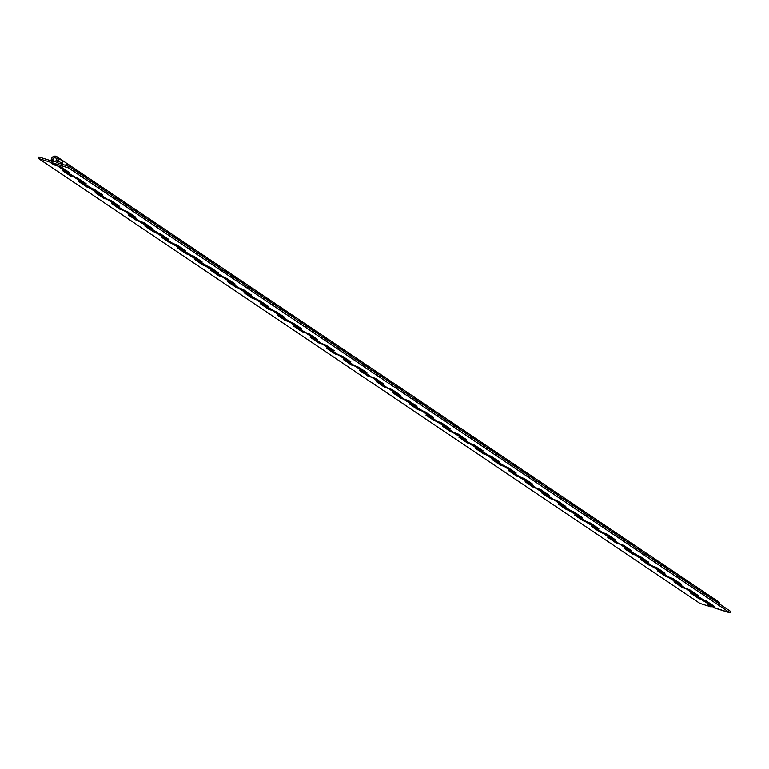 <?xml version="1.0" encoding="UTF-8"?>
<svg xmlns="http://www.w3.org/2000/svg" width="769" height="769" viewBox="0 0 769 769"><rect width="100%" height="100%" fill="white"/><g stroke="black" fill="none" stroke-linecap="round" stroke-linejoin="round"><path stroke-width="1.15" d="M56.646 160.365A2.115 1.961 123.9 0 1 53.58 161.528A2.115 1.961 123.9 0 1 52.878 159.173L52.926 160.75L54.051 161.75L55.589 161.596L56.646 160.365L56.589 158.789L55.474 157.78L53.926 157.943L52.878 159.173A2.115 1.961 123.9 0 1 55.945 158.01A2.115 1.961 123.9 0 1 56.646 160.365A2.115 1.961 123.9 0 1 53.58 161.528A2.115 1.961 123.9 0 1 52.878 159.173A2.115 1.961 123.9 0 1 55.945 158.01A2.115 1.961 123.9 0 1 56.646 160.365L54.426 161.836L53.119 161.086L52.773 159.577L53.926 157.943L55.474 157.78L56.589 158.789L56.646 160.365M61.847 164.21A3.71 3.432 -56.1 0 0 62.145 163.557L58.059 160.808L62.145 163.557A3.71 3.432 -56.1 0 0 60.924 159.443L56.829 156.693A3.71 3.432 123.9 0 1 56.752 162.605L69.114 166.498L68.585 167.988L52.898 162.97L51.331 160.836L51.465 158.731A3.71 3.432 123.9 0 1 56.829 156.693M69.229 165.037A3.71 3.432 123.9 0 1 70.71 167.575M78.899 173.073A3.71 3.432 -56.1 0 0 77.458 170.564A3.71 3.432 123.9 0 1 78.976 173.131M87.166 178.639A3.71 3.432 -56.1 0 0 85.724 176.13A3.71 3.432 123.9 0 1 85.811 176.178A3.71 3.432 123.9 0 1 87.243 178.696M95.433 184.195A3.71 3.432 -56.1 0 0 93.991 181.686L85.811 176.178M111.966 195.316A3.71 3.432 -56.1 0 0 110.525 192.808L102.344 187.3A3.71 3.432 123.9 0 1 103.786 189.818M128.51 206.438A3.71 3.432 -56.1 0 0 127.068 203.929L118.878 198.421A3.71 3.432 123.9 0 1 120.32 200.94M135.373 209.524A3.71 3.432 123.9 0 1 136.853 212.052M145.043 217.56A3.71 3.432 -56.1 0 0 143.601 215.051L135.411 209.543M151.906 220.645A3.71 3.432 123.9 0 1 151.954 220.665A3.71 3.432 123.9 0 1 153.387 223.173M161.577 228.681A3.71 3.432 -56.1 0 0 160.135 226.173L151.954 220.665M168.449 231.767A3.71 3.432 123.9 0 1 169.93 234.295M178.11 239.803A3.71 3.432 -56.1 0 0 176.668 237.294L168.488 231.786M184.983 242.889A3.71 3.432 123.9 0 1 186.463 245.417M194.653 250.925A3.71 3.432 -56.1 0 0 193.211 248.416L185.021 242.908M201.516 254.001A3.71 3.432 123.9 0 1 202.997 256.538M211.187 262.046A3.71 3.432 -56.1 0 0 209.745 259.538L201.555 254.03M218.05 265.122A3.71 3.432 123.9 0 1 219.53 267.66M227.72 273.168A3.71 3.432 -56.1 0 0 226.278 270.659L218.098 265.151M234.593 276.244A3.71 3.432 123.9 0 1 236.073 278.782M244.254 284.29A3.71 3.432 -56.1 0 0 242.812 281.781L234.632 276.273M251.127 287.366A3.71 3.432 123.9 0 1 252.607 289.903M260.797 295.411A3.71 3.432 -56.1 0 0 259.355 292.902L251.165 287.395M267.66 298.487A3.71 3.432 123.9 0 1 269.14 301.025M277.33 306.533A3.71 3.432 -56.1 0 0 275.888 304.024L267.699 298.516M284.194 309.609A3.71 3.432 123.9 0 1 285.674 312.147M293.864 317.655A3.71 3.432 -56.1 0 0 292.422 315.146L284.242 309.638M300.737 320.731A3.71 3.432 123.9 0 1 302.217 323.268M310.397 328.776A3.71 3.432 -56.1 0 0 308.955 326.267L300.775 320.76M317.27 331.852A3.71 3.432 123.9 0 1 318.751 334.39M326.94 339.898A3.71 3.432 -56.1 0 0 325.498 337.389L317.309 331.881M333.804 342.974A3.71 3.432 123.9 0 1 335.284 345.512M343.474 351.02A3.71 3.432 -56.1 0 0 342.032 348.511L333.842 343.003M350.337 354.096A3.71 3.432 123.9 0 1 351.817 356.633M360.007 362.141A3.71 3.432 -56.1 0 0 358.565 359.632L350.385 354.125M366.88 365.217A3.71 3.432 123.9 0 1 368.361 367.755M376.541 373.263A3.71 3.432 -56.1 0 0 375.099 370.754L366.919 365.246M384.808 378.819A3.71 3.432 -56.1 0 0 383.375 376.31A3.71 3.432 123.9 0 1 384.894 378.877M393.074 384.385A3.71 3.432 -56.1 0 0 391.642 381.876L383.452 376.368M399.947 387.461A3.71 3.432 123.9 0 1 401.428 389.998M409.617 395.506A3.71 3.432 -56.1 0 0 408.176 392.997A3.71 3.432 123.9 0 1 408.262 393.046A3.71 3.432 123.9 0 1 409.694 395.554M416.481 398.582A3.71 3.432 123.9 0 1 417.961 401.12M426.151 406.628A3.71 3.432 -56.1 0 0 424.709 404.119L416.529 398.611M433.024 409.704A3.71 3.432 123.9 0 1 434.504 412.242M442.684 417.75A3.71 3.432 -56.1 0 0 441.243 415.241L433.062 409.733M459.218 428.871A3.71 3.432 -56.1 0 0 457.786 426.362L449.596 420.854A3.71 3.432 123.9 0 1 451.038 423.363M466.091 431.947A3.71 3.432 123.9 0 1 467.571 434.485M475.761 439.993A3.71 3.432 -56.1 0 0 474.319 437.484L466.129 431.976M482.624 443.069A3.71 3.432 123.9 0 1 484.105 445.607M492.295 451.115A3.71 3.432 -56.1 0 0 490.853 448.596L482.672 443.098M499.168 454.191A3.71 3.432 123.9 0 1 500.648 456.728M508.828 462.236A3.71 3.432 -56.1 0 0 507.386 459.718L499.206 454.219M515.701 465.312A3.71 3.432 123.9 0 1 517.181 467.85M525.362 473.358A3.71 3.432 -56.1 0 0 523.929 470.839L515.739 465.341M532.235 476.434A3.71 3.432 123.9 0 1 533.715 478.972M541.905 484.47A3.71 3.432 -56.1 0 0 540.463 481.961L532.273 476.463M548.768 487.556A3.71 3.432 123.9 0 1 550.248 490.093M558.438 495.592A3.71 3.432 -56.1 0 0 556.996 493.083L548.816 487.584M565.311 498.677A3.71 3.432 123.9 0 1 566.791 501.215M574.972 506.713A3.71 3.432 -56.1 0 0 573.53 504.204L565.35 498.706M581.845 509.799A3.71 3.432 123.9 0 1 583.325 512.337M591.505 517.835A3.71 3.432 -56.1 0 0 590.073 515.326L581.883 509.828M598.378 520.921A3.71 3.432 123.9 0 1 599.858 523.458M608.048 528.957A3.71 3.432 -56.1 0 0 606.606 526.448L598.417 520.949M614.912 532.042A3.71 3.432 123.9 0 1 616.392 534.58M624.582 540.078A3.71 3.432 -56.1 0 0 623.14 537.569L614.96 532.071M631.455 543.164A3.71 3.432 123.9 0 1 632.935 545.702M641.115 551.2A3.71 3.432 -56.1 0 0 639.673 548.691L631.493 543.193M647.988 554.286A3.71 3.432 123.9 0 1 649.469 556.823M657.649 562.322A3.71 3.432 -56.1 0 0 656.217 559.813L648.027 554.305M664.522 565.407A3.71 3.432 123.9 0 1 666.002 567.945M674.192 573.443A3.71 3.432 -56.1 0 0 672.75 570.934L664.56 565.426M681.055 576.529A3.71 3.432 123.9 0 1 681.103 576.548A3.71 3.432 123.9 0 1 682.536 579.067M690.725 584.565A3.71 3.432 -56.1 0 0 689.284 582.056L681.103 576.548M697.598 587.651A3.71 3.432 123.9 0 1 699.079 590.179M707.259 595.687A3.71 3.432 -56.1 0 0 705.817 593.178L697.637 587.67M715.526 601.252A3.71 3.432 -56.1 0 0 714.093 598.743A3.71 3.432 123.9 0 1 715.612 601.3M719.707 604.059A3.71 3.432 -56.1 0 0 718.265 601.55L714.17 598.791M710.037 604.953L714.122 607.702A3.71 3.432 -56.1 0 0 714.949 608.096L710.854 605.347A3.71 3.432 123.9 0 1 710.46 605.193M693.494 593.831L701.684 599.33A3.71 3.432 -56.1 0 0 702.51 599.733L694.32 594.226A3.71 3.432 123.9 0 1 693.926 594.072M676.96 582.71L685.15 588.208A3.71 3.432 -56.1 0 0 685.977 588.612L677.787 583.104A3.71 3.432 123.9 0 1 677.393 582.95M660.427 571.588L668.607 577.086A3.71 3.432 -56.1 0 0 669.434 577.49L661.253 571.982A3.71 3.432 123.9 0 1 660.85 571.828M643.893 560.466L652.074 565.965A3.71 3.432 -56.1 0 0 652.9 566.369L644.72 560.861A3.71 3.432 123.9 0 1 644.316 560.707M627.35 549.345L635.54 554.843A3.71 3.432 -56.1 0 0 636.367 555.247L628.177 549.739A3.71 3.432 123.9 0 1 627.783 549.585M610.817 538.223L619.007 543.721A3.71 3.432 -56.1 0 0 619.833 544.125L611.643 538.617A3.71 3.432 123.9 0 1 611.249 538.463M594.283 527.101L602.463 532.6A3.71 3.432 -56.1 0 0 603.29 533.004L595.11 527.496A3.71 3.432 123.9 0 1 594.706 527.342M577.75 515.98L585.93 521.478A3.71 3.432 -56.1 0 0 586.757 521.882L578.576 516.374A3.71 3.432 123.9 0 1 578.173 516.22M561.207 504.858L569.396 510.356A3.71 3.432 -56.1 0 0 570.223 510.76L562.033 505.252A3.71 3.432 123.9 0 1 561.639 505.098M544.673 493.736L552.863 499.235A3.71 3.432 -56.1 0 0 553.69 499.639L545.5 494.131A3.71 3.432 123.9 0 1 545.106 493.977M528.14 482.615L536.32 488.123A3.71 3.432 -56.1 0 0 537.146 488.517L528.966 483.009A3.71 3.432 123.9 0 1 528.563 482.855M511.606 471.493L519.786 477.001A3.71 3.432 -56.1 0 0 520.613 477.395L512.433 471.887A3.71 3.432 123.9 0 1 512.029 471.733M495.063 460.371L503.253 465.879A3.71 3.432 -56.1 0 0 504.079 466.274L495.89 460.766A3.71 3.432 123.9 0 1 495.496 460.612M478.529 449.25L486.719 454.758A3.71 3.432 -56.1 0 0 487.546 455.152L479.356 449.644A3.71 3.432 123.9 0 1 478.962 449.49M461.996 438.128L470.176 443.636A3.71 3.432 -56.1 0 0 471.003 444.03L462.823 438.522A3.71 3.432 123.9 0 1 462.419 438.368M445.462 427.006L453.643 432.514A3.71 3.432 -56.1 0 0 454.469 432.909L446.289 427.401A3.71 3.432 123.9 0 1 445.885 427.247M428.919 415.885L437.109 421.393A3.71 3.432 -56.1 0 0 437.936 421.787L429.746 416.279A3.71 3.432 123.9 0 1 429.352 416.125M412.386 404.763L420.576 410.271A3.71 3.432 -56.1 0 0 421.402 410.665L413.213 405.157A3.71 3.432 123.9 0 1 412.818 405.003M395.852 393.641L404.033 399.149A3.71 3.432 -56.1 0 0 404.859 399.544L396.679 394.036A3.71 3.432 123.9 0 1 396.275 393.882M379.319 382.52L387.499 388.028A3.71 3.432 -56.1 0 0 388.326 388.422L380.146 382.914A3.71 3.432 123.9 0 1 379.742 382.76M362.776 371.398L370.966 376.906A3.71 3.432 -56.1 0 0 371.792 377.3L363.602 371.792A3.71 3.432 123.9 0 1 363.208 371.638M346.242 360.277L354.432 365.784A3.71 3.432 -56.1 0 0 355.259 366.179L347.069 360.671A3.71 3.432 123.9 0 1 346.675 360.517M329.709 349.155L337.889 354.663A3.71 3.432 -56.1 0 0 338.716 355.057L330.535 349.549A3.71 3.432 123.9 0 1 330.132 349.395M313.175 338.033L321.355 343.541A3.71 3.432 -56.1 0 0 322.182 343.935L314.002 338.427A3.71 3.432 123.9 0 1 313.598 338.273M296.632 326.912L304.822 332.419A3.71 3.432 -56.1 0 0 305.649 332.814L297.459 327.315A3.71 3.432 123.9 0 1 297.065 327.152M280.099 315.79L288.288 321.298A3.71 3.432 -56.1 0 0 289.115 321.692L280.925 316.194A3.71 3.432 123.9 0 1 280.531 316.03M263.565 304.668L271.745 310.176A3.71 3.432 -56.1 0 0 272.572 310.57L264.392 305.072A3.71 3.432 123.9 0 1 263.988 304.909M247.032 293.547L255.212 299.054A3.71 3.432 -56.1 0 0 256.039 299.449L247.858 293.95A3.71 3.432 123.9 0 1 247.455 293.796M230.489 282.425L238.678 287.933A3.71 3.432 -56.1 0 0 239.505 288.327L231.315 282.829A3.71 3.432 123.9 0 1 230.921 282.675M213.955 271.303L222.145 276.811A3.71 3.432 -56.1 0 0 222.972 277.205L214.782 271.707A3.71 3.432 123.9 0 1 214.388 271.553M197.422 260.182L205.602 265.69A3.71 3.432 -56.1 0 0 206.428 266.084L198.248 260.585A3.71 3.432 123.9 0 1 197.844 260.431M180.888 249.06L189.068 254.568A3.71 3.432 -56.1 0 0 189.895 254.962L181.715 249.464A3.71 3.432 123.9 0 1 181.311 249.31M164.345 237.938L172.535 243.446A3.71 3.432 -56.1 0 0 173.361 243.84L165.172 238.342A3.71 3.432 123.9 0 1 164.777 238.188M147.811 226.826L156.001 232.325A3.71 3.432 -56.1 0 0 156.828 232.719L148.638 227.22A3.71 3.432 123.9 0 1 148.244 227.066M131.278 215.705L139.458 221.203A3.71 3.432 -56.1 0 0 140.285 221.607L132.105 216.099A3.71 3.432 123.9 0 1 131.701 215.945M114.744 204.583L122.925 210.081A3.71 3.432 -56.1 0 0 123.751 210.485L115.571 204.977A3.71 3.432 123.9 0 1 115.167 204.823M98.201 193.461L106.391 198.96A3.71 3.432 -56.1 0 0 107.218 199.363L99.028 193.855A3.71 3.432 123.9 0 1 98.634 193.701M81.668 182.34L89.858 187.838A3.71 3.432 -56.1 0 0 90.684 188.242L82.494 182.734A3.71 3.432 123.9 0 1 82.1 182.58M65.134 171.218L73.315 176.716A3.71 3.432 -56.1 0 0 74.141 177.12L65.961 171.612A3.71 3.432 123.9 0 1 65.557 171.458M710.239 605.078L714.622 606.53L710.854 605.347L714.949 608.096L730.021 612.835L68.585 167.988L730.021 612.835L730.55 611.355L69.114 166.498L730.55 611.355L730.021 612.835L713.786 607.433M716.083 601.022L718.602 601.81L719.717 604.251M51.465 158.731L53.311 156.578L56.618 156.568L58.281 159.394L56.752 162.605L69.114 166.498L68.585 167.988L53.513 163.239A3.71 3.432 123.9 0 1 51.465 158.731M56.445 165.335L53.513 163.239L57.608 165.998L61.376 167.181L57.608 165.998A3.71 3.432 -56.1 0 1 56.781 165.595L52.686 162.845M701.338 599.07L706.278 600.916L714.622 606.53L694.32 594.226L698.089 595.408L689.735 589.794L685.977 588.612L677.787 583.104L681.555 584.286L673.202 578.673L669.434 577.49L661.253 571.982L665.022 573.165L656.668 567.551L652.9 566.369L644.72 560.861L648.478 562.043L628.177 549.739L631.945 550.921L623.592 545.308L619.833 544.125L611.643 538.617L615.411 539.8L607.058 534.186L603.29 533.004L595.11 527.496L598.878 528.678L590.525 523.064L586.757 521.882L578.576 516.374L582.335 517.556L562.033 505.252L565.801 506.435L557.448 500.821L553.69 499.639L545.5 494.131L549.268 495.313L540.915 489.699L537.146 488.517L528.966 483.009L532.734 484.191L524.381 478.578L520.613 477.395L512.433 471.887L516.191 473.07L495.89 460.766L499.658 461.958L479.356 449.644L483.124 450.836L474.771 445.213L471.003 444.03L462.823 438.522L466.591 439.714L458.237 434.091L454.469 432.909L446.289 427.401L450.048 428.593L441.704 422.969L437.936 421.787L429.746 416.279L433.514 417.471L413.213 405.157L416.981 406.349L408.627 400.726L404.859 399.544L396.679 394.036L400.447 395.228L392.094 389.604L388.326 388.422L380.146 382.914L383.904 384.106L375.56 378.483L371.792 377.3L363.602 371.792L367.371 372.984L359.017 367.361L355.259 366.179L347.069 360.671L350.837 361.863L342.484 356.249L338.716 355.057L330.535 349.549L334.304 350.741L325.95 345.127L322.182 343.935L314.002 338.427L317.76 339.619L309.417 334.006L305.649 332.814L297.459 327.315L301.227 328.498L280.925 316.194L284.693 317.376L264.392 305.072L268.16 306.254L247.858 293.95L251.617 295.133L243.273 289.519L239.505 288.327L231.315 282.829L235.083 284.011L214.782 271.707L218.55 272.889L198.248 260.585L202.016 261.768L181.715 249.464L185.473 250.646L177.13 245.032L173.361 243.84L165.172 238.342L168.94 239.524L148.638 227.22L152.406 228.403L144.053 222.789L140.285 221.607L132.105 216.099L135.873 217.281L127.519 211.667L123.751 210.485L115.571 204.977L119.33 206.159L110.986 200.546L107.218 199.363L99.028 193.855L102.796 195.038L82.494 182.734L86.263 183.916L65.961 171.612L69.729 172.794L61.376 167.181L69.729 172.794L65.336 171.343M69.066 164.931L70.719 167.767M61.626 164.547L62.327 162.865L62.058 160.798L59.424 158.914M85.599 176.053L87.262 178.889M72.978 176.457L77.909 178.302L86.263 183.916L81.879 182.464M78.909 173.275L78.255 171.333L75.968 170.036M75.275 170.036L73.939 170.449M102.133 187.175L103.796 190.01M89.512 187.578L94.443 189.424L102.796 195.038L98.413 193.586M95.443 184.397L94.337 181.955L92.501 181.157M91.809 181.157L90.473 181.571M118.676 198.296L120.329 201.132M106.045 198.7L110.986 200.546L119.33 206.159L114.946 204.708M111.976 195.518L110.871 193.077L109.035 192.279M108.352 192.279L107.006 192.692M135.209 209.418L136.863 212.254M122.588 209.822L127.519 211.667L135.873 217.281L131.48 215.829M128.519 206.64L127.404 204.198L125.568 203.4M124.886 203.4L123.54 203.814M151.743 220.54L153.406 223.375M139.122 220.943L144.053 222.789L152.406 228.403L148.023 226.951M145.053 217.762L144.399 215.82L142.111 214.522M141.419 214.522L140.083 214.936M168.276 231.661L169.939 234.497M155.655 232.065L160.586 233.911L168.94 239.524L164.556 238.073M161.586 228.883L160.481 226.442L158.645 225.644M157.953 225.644L156.616 226.057M184.82 242.783L186.473 245.619M172.189 243.187L177.13 245.032L185.473 250.646L181.09 249.194M178.12 240.005L177.014 237.563L175.178 236.765M174.496 236.765L173.15 237.179M201.353 253.905L203.006 256.74M188.732 254.308L193.663 256.154L202.016 261.768L197.623 260.316M194.663 251.127L193.548 248.685L191.712 247.887M191.029 247.887L189.683 248.3M217.887 265.026L219.55 267.862M205.265 265.43L210.197 267.276L218.55 272.889L214.167 271.438M211.196 262.239L210.543 260.307L208.255 259.009M207.563 259.009L206.227 259.422M234.42 276.148L236.083 278.984M221.799 276.552L226.73 278.397L235.083 284.011L230.7 282.559M227.73 273.36L226.624 270.919L224.788 270.13M224.096 270.13L222.76 270.544M250.963 287.27L252.617 290.105M238.332 287.673L243.273 289.519L251.617 295.133L247.233 293.681M244.263 284.482L243.158 282.04L241.322 281.252M240.639 281.252L239.294 281.665M267.497 298.391L269.15 301.227M254.875 298.795L259.807 300.641L268.16 306.254L263.767 304.803M260.806 295.604L259.691 293.162L257.855 292.364M257.173 292.374L255.827 292.787M284.03 309.513L285.693 312.349M271.409 309.907L276.34 311.762L284.693 317.376L280.31 315.924M277.34 306.725L276.686 304.784L274.398 303.486M273.706 303.495L272.37 303.909M300.564 320.635L302.227 323.47M287.942 321.029L292.874 322.884L301.227 328.498L296.844 327.046M293.873 317.847L292.768 315.405L290.932 314.608M290.24 314.617L288.904 315.03M317.107 331.756L318.76 334.592M304.476 332.15L309.417 334.006L317.76 339.619L313.377 338.158M310.407 328.969L309.301 326.527L307.465 325.729M306.783 325.739L305.437 326.152M333.64 342.878L335.294 345.714M321.019 343.272L325.95 345.127L334.304 350.741L329.911 349.28M326.95 340.09L325.835 337.649L323.999 336.851M323.316 336.86L321.971 337.274M350.174 354L351.837 356.835M337.553 354.394L342.484 356.249L350.837 361.863L346.454 360.401M343.483 351.212L342.83 349.27L340.542 347.973M339.85 347.982L338.514 348.395M366.707 365.121L368.37 367.947M354.086 365.515L359.017 367.361L367.371 372.984L362.987 371.523M360.017 362.334L358.912 359.892L357.076 359.094M356.383 359.104L355.047 359.517M383.25 376.243L384.904 379.069M370.62 376.637L375.56 378.483L383.904 384.106L379.521 382.645M376.55 373.455L375.445 371.014L373.609 370.216M372.927 370.225L371.581 370.639M399.784 387.365L401.437 390.191M387.163 387.759L392.094 389.604L400.447 395.228L396.054 393.766M393.094 384.577L391.979 382.135L390.143 381.337M389.46 381.347L388.114 381.76M416.317 398.486L417.98 401.312M403.696 398.88L408.627 400.726L416.981 406.349L412.597 404.888M409.627 395.699L408.973 393.757L406.686 392.459M405.994 392.469L404.657 392.882M432.851 409.608L434.514 412.434M420.23 410.002L425.161 411.848L433.514 417.471L429.131 416.01M426.161 406.82L425.055 404.379L423.219 403.581M422.527 403.59L421.191 404.004M449.394 420.73L451.047 423.556M436.763 421.124L441.704 422.969L450.048 428.593L445.664 427.131M442.694 417.942L441.589 415.5L439.753 414.702M439.07 414.702L437.724 415.125M465.927 431.851L467.581 434.677M453.306 432.245L458.237 434.091L466.591 439.714L462.198 438.253M459.237 429.064L458.122 426.622L456.286 425.824M455.604 425.824L454.258 426.247M482.461 442.963L484.124 445.799M469.84 443.367L474.771 445.213L483.124 450.836L478.741 449.375M475.771 440.185L475.117 438.243L472.829 436.946M472.137 436.946L470.801 437.369M498.994 454.085L500.657 456.921M486.373 454.489L491.304 456.334L499.658 461.958L495.274 460.496M492.304 451.307L491.199 448.865L489.363 448.067M488.671 448.067L487.335 448.49M515.538 465.207L517.191 468.042M502.907 465.61L507.848 467.456L516.191 473.07L511.808 471.618M508.838 462.429L507.732 459.987L505.896 459.189M505.204 459.189L503.868 459.612M532.071 476.328L533.724 479.164M519.45 476.732L524.381 478.578L532.734 484.191L528.341 482.74M525.381 473.55L524.266 471.109L522.43 470.311M521.747 470.311L520.402 470.734M548.605 487.45L550.268 490.286M535.983 487.854L540.915 489.699L549.268 495.313L544.885 493.861M541.914 484.672L541.261 482.73L538.973 481.432M538.281 481.432L536.945 481.855M565.138 498.572L566.801 501.407M552.517 498.975L557.448 500.821L565.801 506.435L561.418 504.983M558.448 495.794L557.342 493.352L555.506 492.554M554.814 492.554L553.478 492.977M581.681 509.693L583.335 512.529M569.05 510.097L573.991 511.943L582.335 517.556L577.952 516.105M574.981 506.915L573.876 504.474L572.04 503.676M571.348 503.676L570.012 504.099M598.215 520.815L599.868 523.651M585.594 521.219L590.525 523.064L598.878 528.678L594.485 527.226M591.524 518.037L590.409 515.595L588.573 514.797M587.891 514.797L586.545 515.22M614.748 531.937L616.411 534.772M602.127 532.34L607.058 534.186L615.411 539.8L611.028 538.348M608.058 529.159L607.404 527.217L605.116 525.919M604.424 525.919L603.088 526.342M631.282 543.058L632.945 545.894M618.661 543.462L623.592 545.308L631.945 550.921L627.562 549.47M624.591 540.28L623.486 537.839L621.65 537.041M620.958 537.041L619.622 537.454M647.825 554.18L649.478 557.016M635.194 554.584L640.135 556.429L648.478 562.043L644.095 560.591M641.125 551.402L640.019 548.96L638.183 548.162M637.491 548.162L636.155 548.576M664.358 565.302L666.012 568.137M651.737 565.705L656.668 567.551L665.022 573.165L660.629 571.713M657.668 562.524L656.553 560.082L654.717 559.284M654.034 559.284L652.689 559.697M680.892 576.423L682.555 579.259M668.271 576.827L673.202 578.673L681.555 584.286L677.172 582.835M674.202 573.645L673.548 571.703L671.26 570.406M670.568 570.406L669.232 570.819M697.425 587.545L699.088 590.381M684.804 587.949L689.735 589.794L698.089 595.408L693.705 593.956M690.735 584.767L689.63 582.325L687.794 581.527M687.101 581.527L685.765 581.941M713.968 598.667L715.622 601.502M707.269 595.888L706.163 593.447L704.327 592.649M703.635 592.649L702.299 593.062M705.865 593.207A3.71 3.432 123.9 0 1 707.345 595.744M703.01 599.887A3.71 3.432 123.9 0 1 702.587 599.782L710.777 605.29A3.71 3.432 -56.1 0 0 712.786 605.29M60.962 159.471A3.71 3.432 123.9 0 1 62.231 163.614L64.231 164.96L62.231 163.614A3.71 3.432 123.9 0 1 61.943 164.239M70.633 167.517A3.71 3.432 -56.1 0 0 69.191 165.008L61.001 159.5M58.108 166.152A3.71 3.432 123.9 0 1 57.694 166.046L65.874 171.554A3.71 3.432 -56.1 0 0 67.883 171.554M74.641 177.274A3.71 3.432 123.9 0 1 74.228 177.168L82.408 182.676A3.71 3.432 -56.1 0 0 84.417 182.676M103.7 189.76A3.71 3.432 -56.1 0 0 102.258 187.252L94.078 181.744A3.71 3.432 123.9 0 1 95.519 184.252M91.175 188.395A3.71 3.432 123.9 0 1 90.761 188.29L98.951 193.798A3.71 3.432 -56.1 0 0 100.95 193.798M110.573 192.836A3.71 3.432 123.9 0 1 112.053 195.374M120.233 200.882A3.71 3.432 -56.1 0 0 118.801 198.373L110.611 192.865M107.718 199.517A3.71 3.432 123.9 0 1 107.295 199.411L115.485 204.919A3.71 3.432 -56.1 0 0 117.494 204.919M136.776 212.004A3.71 3.432 -56.1 0 0 135.334 209.495L127.145 203.987A3.71 3.432 123.9 0 1 128.586 206.496M124.251 210.639A3.71 3.432 123.9 0 1 123.838 210.533L132.018 216.041A3.71 3.432 -56.1 0 0 134.027 216.041L128.25 214.859L148.552 227.163A3.71 3.432 -56.1 0 0 150.561 227.163L144.793 225.98L165.095 238.284A3.71 3.432 -56.1 0 0 167.094 238.284L161.327 237.102L181.628 249.406A3.71 3.432 -56.1 0 0 183.637 249.406L177.86 248.224L198.162 260.528A3.71 3.432 -56.1 0 0 200.171 260.528M143.64 215.08A3.71 3.432 123.9 0 1 145.12 217.617M153.31 223.125A3.71 3.432 -56.1 0 0 151.868 220.616L143.688 215.109M140.785 221.76A3.71 3.432 123.9 0 1 140.371 221.655L148.552 227.163L144.793 225.98L153.137 231.594L153.483 230.633L153.137 231.594L156.905 232.776L165.095 238.284L161.327 237.102L169.68 242.716L170.016 241.754L169.68 242.716L173.438 243.898L181.628 249.406L177.86 248.224L186.213 253.837L186.559 252.876L186.213 253.837L189.981 255.02L198.162 260.528L194.394 259.345L214.695 271.649A3.71 3.432 -56.1 0 0 216.704 271.649M160.183 226.201A3.71 3.432 123.9 0 1 161.663 228.739M169.843 234.247A3.71 3.432 -56.1 0 0 168.401 231.738L160.221 226.23M157.318 232.882A3.71 3.432 123.9 0 1 156.905 232.776L157.578 232.911M176.716 237.323A3.71 3.432 123.9 0 1 178.197 239.861M186.377 245.369A3.71 3.432 -56.1 0 0 184.945 242.86L176.755 237.352M173.861 244.004A3.71 3.432 123.9 0 1 173.438 243.898L174.111 244.033M193.25 248.445A3.71 3.432 123.9 0 1 194.73 250.982M202.92 256.49A3.71 3.432 -56.1 0 0 201.478 253.972L193.288 248.474M190.395 255.125A3.71 3.432 123.9 0 1 189.981 255.02L190.645 255.154M209.783 259.566A3.71 3.432 123.9 0 1 211.264 262.104M219.453 267.612A3.71 3.432 -56.1 0 0 218.012 265.094L209.831 259.595M206.928 266.247A3.71 3.432 123.9 0 1 206.515 266.141L214.695 271.649L210.937 270.467L219.28 276.081L223.048 277.263L231.238 282.771A3.71 3.432 -56.1 0 0 233.238 282.771M226.326 270.688A3.71 3.432 123.9 0 1 227.807 273.226M235.987 278.734A3.71 3.432 -56.1 0 0 234.545 276.215L226.365 270.717M223.462 277.369A3.71 3.432 123.9 0 1 223.048 277.263L231.238 282.771L227.47 281.589L247.772 293.893A3.71 3.432 -56.1 0 0 249.781 293.893M242.86 281.81A3.71 3.432 123.9 0 1 244.34 284.347M252.52 289.846A3.71 3.432 -56.1 0 0 251.088 287.337L242.898 281.839M240.005 288.49A3.71 3.432 123.9 0 1 239.582 288.385L247.772 293.893L244.004 292.701L252.357 298.324L256.125 299.506L264.305 305.014A3.71 3.432 -56.1 0 0 266.314 305.014M259.393 292.931A3.71 3.432 123.9 0 1 260.874 295.469M269.063 300.967A3.71 3.432 -56.1 0 0 267.622 298.459L259.432 292.96M256.538 299.612A3.71 3.432 123.9 0 1 256.125 299.506L264.305 305.014L260.537 303.822L268.89 309.446L272.659 310.628L280.839 316.136A3.71 3.432 -56.1 0 0 282.848 316.136M275.927 304.053A3.71 3.432 123.9 0 1 277.407 306.591M285.597 312.089A3.71 3.432 -56.1 0 0 284.155 309.58L275.975 304.082M273.072 310.734A3.71 3.432 123.9 0 1 272.659 310.628L280.839 316.136L277.08 314.944L285.424 320.567L289.192 321.75L297.382 327.258A3.71 3.432 -56.1 0 0 299.381 327.258M292.47 315.175A3.71 3.432 123.9 0 1 293.95 317.712M302.13 323.211A3.71 3.432 -56.1 0 0 300.689 320.702L292.508 315.203M289.605 321.855A3.71 3.432 123.9 0 1 289.192 321.75L297.382 327.258L293.614 326.066L301.967 331.689L305.726 332.871L313.915 338.379A3.71 3.432 -56.1 0 0 315.924 338.379M309.003 326.296A3.71 3.432 123.9 0 1 310.484 328.834M318.664 334.332A3.71 3.432 -56.1 0 0 317.232 331.824L309.042 326.325M306.149 332.977A3.71 3.432 123.9 0 1 305.726 332.871L313.915 338.379L310.147 337.187L318.501 342.811L322.269 343.993L330.449 349.501A3.71 3.432 -56.1 0 0 332.458 349.501M325.537 337.418A3.71 3.432 123.9 0 1 327.017 339.956M335.207 345.454A3.71 3.432 -56.1 0 0 333.765 342.945L325.575 337.447M322.682 344.099A3.71 3.432 123.9 0 1 322.269 343.993L330.449 349.501L326.681 348.309L335.034 353.932L338.802 355.115L346.982 360.623A3.71 3.432 -56.1 0 0 348.991 360.623M342.07 348.54A3.71 3.432 123.9 0 1 343.551 351.077M351.741 356.576A3.71 3.432 -56.1 0 0 350.299 354.067L342.118 348.568M339.216 355.22A3.71 3.432 123.9 0 1 338.802 355.115L346.982 360.623L343.224 359.431L351.568 365.054L355.336 366.236L363.526 371.744A3.71 3.432 -56.1 0 0 365.525 371.744M358.614 359.661A3.71 3.432 123.9 0 1 360.094 362.199M368.274 367.697A3.71 3.432 -56.1 0 0 366.832 365.188L358.652 359.69M355.749 366.332A3.71 3.432 123.9 0 1 355.336 366.236L363.526 371.744L359.757 370.552L368.111 376.176L371.869 377.358L380.059 382.866A3.71 3.432 -56.1 0 0 382.068 382.866M375.147 370.783A3.71 3.432 123.9 0 1 376.627 373.321M372.292 377.454A3.71 3.432 123.9 0 1 371.869 377.358L380.059 382.866L376.291 381.674L384.644 387.297L388.412 388.48L396.593 393.988A3.71 3.432 -56.1 0 0 398.602 393.988M391.681 381.905A3.71 3.432 123.9 0 1 393.161 384.442M401.351 389.941A3.71 3.432 -56.1 0 0 399.909 387.432L391.719 381.924M388.826 388.576A3.71 3.432 123.9 0 1 388.412 388.48L396.593 393.988L392.824 392.796L413.126 405.109A3.71 3.432 -56.1 0 0 415.135 405.109M417.884 401.062A3.71 3.432 -56.1 0 0 416.442 398.553L408.262 393.046M405.359 399.697A3.71 3.432 123.9 0 1 404.946 399.601L413.126 405.109L409.368 403.917L417.711 409.531L421.479 410.723L429.669 416.231A3.71 3.432 -56.1 0 0 431.669 416.231M434.418 412.184A3.71 3.432 -56.1 0 0 432.976 409.675L424.796 404.167A3.71 3.432 123.9 0 1 426.237 406.676M421.893 410.819A3.71 3.432 123.9 0 1 421.479 410.723L429.669 416.231L425.901 415.039L446.203 427.343A3.71 3.432 -56.1 0 0 448.212 427.353M441.291 415.27A3.71 3.432 123.9 0 1 442.771 417.798M450.951 423.306A3.71 3.432 -56.1 0 0 449.519 420.797L441.329 415.289M438.436 421.941A3.71 3.432 123.9 0 1 438.013 421.845L446.203 427.343L442.435 426.161L462.736 438.465A3.71 3.432 -56.1 0 0 464.745 438.474L458.968 437.282L479.27 449.586A3.71 3.432 -56.1 0 0 481.279 449.596L475.511 448.404L495.813 460.708A3.71 3.432 -56.1 0 0 497.812 460.718M467.494 434.427A3.71 3.432 -56.1 0 0 466.052 431.918L457.863 426.411A3.71 3.432 123.9 0 1 459.304 428.919M454.969 433.062A3.71 3.432 123.9 0 1 454.556 432.966L462.736 438.465L458.968 437.282L467.321 442.896L467.667 441.944L467.321 442.896L471.089 444.088L479.27 449.586L475.511 448.404L483.855 454.018L484.201 453.066L483.855 454.018L487.623 455.21L495.813 460.708L492.045 459.526L500.398 465.139L504.156 466.331L512.346 471.83A3.71 3.432 -56.1 0 0 514.355 471.839L508.578 470.647L528.88 482.951A3.71 3.432 -56.1 0 0 530.889 482.951L525.112 481.769L545.413 494.073A3.71 3.432 -56.1 0 0 547.422 494.073M474.358 437.513A3.71 3.432 123.9 0 1 474.406 437.532A3.71 3.432 123.9 0 1 475.838 440.041M484.028 445.549A3.71 3.432 -56.1 0 0 482.586 443.04L474.406 437.532M471.503 444.184A3.71 3.432 123.9 0 1 471.089 444.088L471.753 444.222M490.901 448.625A3.71 3.432 123.9 0 1 492.381 451.163M500.561 456.671A3.71 3.432 -56.1 0 0 499.119 454.162L490.939 448.654M488.036 455.306A3.71 3.432 123.9 0 1 487.623 455.21L488.296 455.344M507.434 459.747A3.71 3.432 123.9 0 1 508.915 462.284M517.095 467.792A3.71 3.432 -56.1 0 0 515.663 465.283L507.473 459.775M504.579 466.427A3.71 3.432 123.9 0 1 504.156 466.331L512.346 471.83L508.578 470.647L516.931 476.261L517.277 475.309L516.931 476.261L520.7 477.453L528.88 482.951L525.112 481.769L533.465 487.383L533.811 486.431L533.465 487.383L537.233 488.575L545.413 494.073L541.655 492.891L549.998 498.504L553.767 499.696L561.956 505.195A3.71 3.432 -56.1 0 0 563.956 505.195M523.968 470.868A3.71 3.432 123.9 0 1 525.448 473.406M533.638 478.914A3.71 3.432 -56.1 0 0 532.196 476.405L524.006 470.897M521.113 477.549A3.71 3.432 123.9 0 1 520.7 477.453L521.363 477.587M540.501 481.99A3.71 3.432 123.9 0 1 541.982 484.528M550.171 490.036A3.71 3.432 -56.1 0 0 548.73 487.527L540.549 482.019M537.646 488.671A3.71 3.432 123.9 0 1 537.233 488.575L537.896 488.709M557.044 493.112A3.71 3.432 123.9 0 1 558.525 495.649M566.705 501.157A3.71 3.432 -56.1 0 0 565.263 498.648L557.083 493.14M554.18 499.792A3.71 3.432 123.9 0 1 553.767 499.696L561.956 505.195L558.188 504.012L578.49 516.316A3.71 3.432 -56.1 0 0 580.499 516.316M573.578 504.233A3.71 3.432 123.9 0 1 575.058 506.771M583.238 512.279A3.71 3.432 -56.1 0 0 581.806 509.77L573.616 504.262M570.723 510.914A3.71 3.432 123.9 0 1 570.3 510.818L578.49 516.316L574.722 515.134L595.023 527.438A3.71 3.432 -56.1 0 0 597.032 527.438M590.111 515.355A3.71 3.432 123.9 0 1 591.592 517.893M599.782 523.401A3.71 3.432 -56.1 0 0 598.34 520.892L590.15 515.384M587.256 522.036A3.71 3.432 123.9 0 1 586.843 521.94L595.023 527.438L591.255 526.256L611.557 538.56A3.71 3.432 -56.1 0 0 613.566 538.56M606.645 526.477A3.71 3.432 123.9 0 1 608.125 529.014M616.315 534.522A3.71 3.432 -56.1 0 0 614.873 532.013L606.693 526.505M603.79 533.157A3.71 3.432 123.9 0 1 603.377 533.052L611.557 538.56L607.798 537.377L616.142 542.991L619.91 544.173L628.1 549.681A3.71 3.432 -56.1 0 0 630.099 549.681M623.188 537.598A3.71 3.432 123.9 0 1 624.668 540.136M632.849 545.644A3.71 3.432 -56.1 0 0 631.407 543.135L623.226 537.627M620.323 544.279A3.71 3.432 123.9 0 1 619.91 544.173L628.1 549.681L624.332 548.499L644.633 560.803A3.71 3.432 -56.1 0 0 646.642 560.803M639.721 548.72A3.71 3.432 123.9 0 1 641.202 551.258M649.382 556.766A3.71 3.432 -56.1 0 0 647.95 554.257L639.76 548.749M636.867 555.401A3.71 3.432 123.9 0 1 636.444 555.295L644.633 560.803L640.865 559.621L661.167 571.925A3.71 3.432 -56.1 0 0 663.176 571.925M656.255 559.842A3.71 3.432 123.9 0 1 657.735 562.379M665.925 567.887A3.71 3.432 -56.1 0 0 664.483 565.378L656.293 559.87M653.4 566.522A3.71 3.432 123.9 0 1 652.987 566.417L661.167 571.925L657.399 570.742L677.7 583.046A3.71 3.432 -56.1 0 0 679.709 583.046M672.788 570.963A3.71 3.432 123.9 0 1 674.269 573.501M682.459 579.009A3.71 3.432 -56.1 0 0 681.017 576.5L672.837 570.992M669.934 577.644A3.71 3.432 123.9 0 1 669.52 577.538L677.7 583.046L673.942 581.864L682.286 587.478L686.054 588.66L694.244 594.168A3.71 3.432 -56.1 0 0 696.243 594.168M689.332 582.085A3.71 3.432 123.9 0 1 690.812 584.623M698.992 590.131A3.71 3.432 -56.1 0 0 697.55 587.622L689.37 582.114M686.467 588.766A3.71 3.432 123.9 0 1 686.054 588.66L694.244 594.168L690.475 592.986L710.777 605.29L707.009 604.107L711.181 606.914L699.886 603.357L38.45 158.501L38.979 157.011L50.283 160.567L49.745 162.057L38.45 158.501L49.745 162.057L53.926 164.864L57.694 166.046L65.874 171.554L62.106 170.372L70.46 175.986L74.228 177.168L82.408 182.676L78.649 181.494L98.951 193.798L95.183 192.615L103.536 198.229L107.295 199.411L115.485 204.919L111.716 203.737L120.07 209.351L123.838 210.533L132.018 216.041L128.25 214.859L136.603 220.472L136.949 219.511L136.603 220.472L141.035 221.789M712.815 605.28L707.009 604.107L711.181 606.914L711.527 605.953L711.181 606.914L699.886 603.357L38.45 158.501L38.979 157.011L50.283 160.567L51.504 161.394L50.283 160.567L49.745 162.057L53.926 164.864L54.272 163.903L53.926 164.864L58.357 166.191M60.799 159.375L62.366 161.509L61.924 164.268M74.891 177.312L70.46 175.986L70.806 175.024L70.46 175.986L62.106 170.372L67.912 171.545M70.642 167.709L69.989 165.768L67.701 164.47M67.009 164.479L65.673 164.893M77.333 170.497L78.996 173.323M91.434 188.434L86.993 187.107L87.339 186.146L86.993 187.107L78.649 181.494L84.455 182.666M87.176 178.831L86.07 176.389L84.234 175.592M83.542 175.601L82.206 176.014M93.866 181.619L95.529 184.445M107.968 199.546L103.536 198.229L103.873 197.268L103.536 198.229L95.183 192.615L100.989 193.788M103.709 189.953L102.604 187.511L100.768 186.713M100.076 186.723L98.74 187.136M110.409 192.74L112.063 195.566M124.501 210.668L120.07 209.351L120.416 208.389L120.07 209.351L111.716 203.737L117.522 204.91M120.252 201.074L119.137 198.633L117.301 197.835M116.619 197.844L115.273 198.258M126.943 203.862L128.596 206.688M136.786 212.196L136.132 210.254L133.844 208.957M133.152 208.966L131.816 209.379M143.476 214.984L145.139 217.81M153.319 223.318L152.214 220.876L150.378 220.078M149.686 220.088L148.35 220.501M160.01 226.105L161.673 228.931M169.853 234.439L168.747 231.998L166.911 231.2M166.219 231.2L164.883 231.623M176.553 237.227L178.206 240.053M186.396 245.561L185.281 243.119L183.445 242.322M182.762 242.322L181.417 242.744M193.086 248.349L194.74 251.175M207.178 266.276L202.747 264.959L203.093 263.998L202.747 264.959L194.394 259.345L200.2 260.518M202.929 256.683L202.276 254.741L199.988 253.443M199.296 253.443L197.96 253.866M209.62 259.461L211.283 262.296M223.721 277.398L219.28 276.081L219.626 275.119L219.28 276.081L210.937 270.467L216.743 271.64M219.463 267.804L218.358 265.363L216.522 264.565M215.829 264.565L214.493 264.988M226.153 270.582L227.816 273.418M240.255 288.519L235.823 287.202L236.16 286.241L235.823 287.202L227.47 281.589L233.276 282.761M235.996 278.926L234.891 276.484L233.055 275.687M232.363 275.687L231.027 276.109M242.696 281.704L244.35 284.54M256.788 299.641L252.357 298.324L252.703 297.363L252.357 298.324L244.004 292.701L249.81 293.883M252.54 290.048L251.425 287.606L249.589 286.808M248.906 286.808L247.56 287.231M259.23 292.826L260.883 295.661M273.322 310.763L268.89 309.446L269.237 308.484L268.89 309.446L260.537 303.822L266.343 305.005M269.073 301.169L268.419 299.228L266.132 297.93M265.44 297.93L264.103 298.353M275.763 303.947L277.426 306.783M289.865 321.884L285.424 320.567L285.77 319.606L285.424 320.567L277.08 314.944L282.886 316.126M285.607 312.291L284.501 309.849L282.665 309.051M281.973 309.051L280.637 309.474M292.297 315.069L293.96 317.905M306.398 333.006L301.967 331.689L302.304 330.728L301.967 331.689L293.614 326.066L299.42 327.248M302.14 323.413L301.035 320.971L299.199 320.173M298.507 320.173L297.17 320.596M308.84 326.191L310.493 329.026M322.932 344.127L318.501 342.811L318.847 341.849L318.501 342.811L310.147 337.187L315.953 338.37M318.683 334.534L317.568 332.093L315.732 331.295M315.05 331.295L313.704 331.718M325.374 337.312L327.027 340.148M339.465 355.249L335.034 353.932L335.38 352.971L335.034 353.932L326.681 348.309L332.487 349.491M335.217 345.656L334.563 343.714L332.275 342.416M331.583 342.416L330.247 342.839M341.907 348.434L343.57 351.27M356.009 366.371L351.568 365.054L351.914 364.093L351.568 365.054L343.224 359.431L349.03 360.613M351.75 356.778L350.645 354.336L348.809 353.538M348.117 353.538L346.781 353.951M358.441 359.556L360.103 362.391M372.542 377.492L368.111 376.176L368.447 375.214L368.111 376.176L359.757 370.552L365.563 371.735M368.284 367.899L367.178 365.458L365.342 364.66M364.65 364.66L363.314 365.073M374.984 370.677L376.637 373.513M389.076 388.614L384.644 387.297L384.99 386.336L384.644 387.297L376.291 381.674L382.097 382.856M384.827 379.021L383.712 376.579L381.876 375.781M381.193 375.781L379.848 376.195M391.517 381.799L393.17 384.635M405.609 399.736L401.178 398.409L401.524 397.458L401.178 398.409L392.824 392.796L398.63 393.978M401.36 390.143L400.707 388.201L398.419 386.903M397.727 386.903L396.391 387.316M408.051 392.921L409.714 395.756M422.152 410.857L417.711 409.531L418.057 408.579L417.711 409.531L409.368 403.917L415.173 405.1M417.894 401.264L416.788 398.823L414.952 398.025M414.26 398.025L412.924 398.438M424.584 404.042L426.247 406.878M438.686 421.979L434.254 420.653L434.591 419.701L434.254 420.653L425.901 415.039L431.707 416.221M434.427 412.386L433.322 409.944L431.486 409.146M430.794 409.146L429.458 409.56M441.127 415.164L442.781 418M455.219 433.101L450.788 431.774L451.134 430.823L450.788 431.774L442.435 426.161L448.24 427.343M450.97 423.508L449.855 421.066L448.019 420.268M447.337 420.268L445.991 420.681M457.661 426.286L459.314 429.121M467.504 434.629L466.85 432.687L464.563 431.39M463.87 431.39L462.534 431.803M474.194 437.407L475.857 440.243M484.037 445.741L482.932 443.309L481.096 442.511M480.404 442.511L479.068 442.925M490.728 448.529L492.391 451.365M504.829 466.466L500.398 465.139L500.734 464.188L500.398 465.139L492.045 459.526L497.851 460.698M500.571 456.863L499.466 454.421L497.63 453.633M496.937 453.633L495.601 454.046M507.271 459.651L508.924 462.486M517.114 467.985L515.999 465.543L514.163 464.755M513.481 464.755L512.135 465.168M523.804 470.772L525.458 473.608M533.648 479.106L532.994 477.164L530.706 475.876M530.014 475.876L528.678 476.29M540.338 481.894L542.001 484.73M554.439 499.831L549.998 498.504L550.344 497.553L549.998 498.504L541.655 492.891L547.461 494.063M550.181 490.228L549.076 487.786L547.24 486.988M546.548 486.998L545.211 487.411M556.871 493.016L558.534 495.851M570.973 510.952L566.542 509.626L566.878 508.665L566.542 509.626L558.188 504.012L563.994 505.185M566.715 501.35L565.609 498.908L563.773 498.11M563.081 498.12L561.745 498.533M573.414 504.137L575.068 506.973M587.506 522.074L583.075 520.748L583.421 519.786L583.075 520.748L574.722 515.134L580.528 516.307M583.258 512.471L582.143 510.03L580.307 509.232M579.624 509.241L578.278 509.655M589.948 515.259L591.601 518.095M604.04 533.196L599.609 531.869L599.955 530.908L599.609 531.869L591.255 526.256L597.061 527.428M599.791 523.593L599.138 521.651L596.85 520.353M596.158 520.363L594.822 520.776M606.481 526.381L608.144 529.216M620.573 544.317L616.142 542.991L616.488 542.03L616.142 542.991L607.798 537.377L613.604 538.55M616.325 534.715L615.219 532.273L613.383 531.475M612.691 531.485L611.355 531.898M623.015 537.502L624.678 540.338M637.116 555.439L632.685 554.113L633.022 553.151L632.685 554.113L624.332 548.499L630.138 549.672M632.858 545.836L631.753 543.395L629.917 542.597M629.225 542.606L627.889 543.02M639.558 548.624L641.211 551.45M653.65 566.561L649.219 565.234L649.565 564.273L649.219 565.234L640.865 559.621L646.671 560.793M649.401 556.958L648.286 554.516L646.45 553.718M645.768 553.728L644.422 554.141M656.092 559.745L657.745 562.572M670.184 577.673L665.752 576.356L666.098 575.395L665.752 576.356L657.399 570.742L663.205 571.915M665.935 568.08L665.281 566.138L662.993 564.84M662.301 564.85L660.965 565.263M672.625 570.867L674.288 573.693M686.717 588.794L682.286 587.478L682.632 586.516L682.286 587.478L673.942 581.864L679.748 583.037M682.468 579.201L681.363 576.76L679.527 575.962M678.835 575.971L677.499 576.385M689.159 581.989L690.822 584.815M703.26 599.916L698.829 598.599L699.165 597.638L698.829 598.599L690.475 592.986L696.281 594.158M699.002 590.323L697.896 587.881L696.06 587.083M695.368 587.093L694.032 587.506M705.702 593.11L707.355 595.937M715.545 601.445L714.43 599.003L712.594 598.205M711.911 598.205L710.566 598.628M69.268 165.066L77.458 170.564M399.986 387.489L408.176 392.997M705.904 593.235L714.093 598.743M77.544 170.622L85.724 176.13M375.185 370.802L383.375 376.31"/></g></svg>
